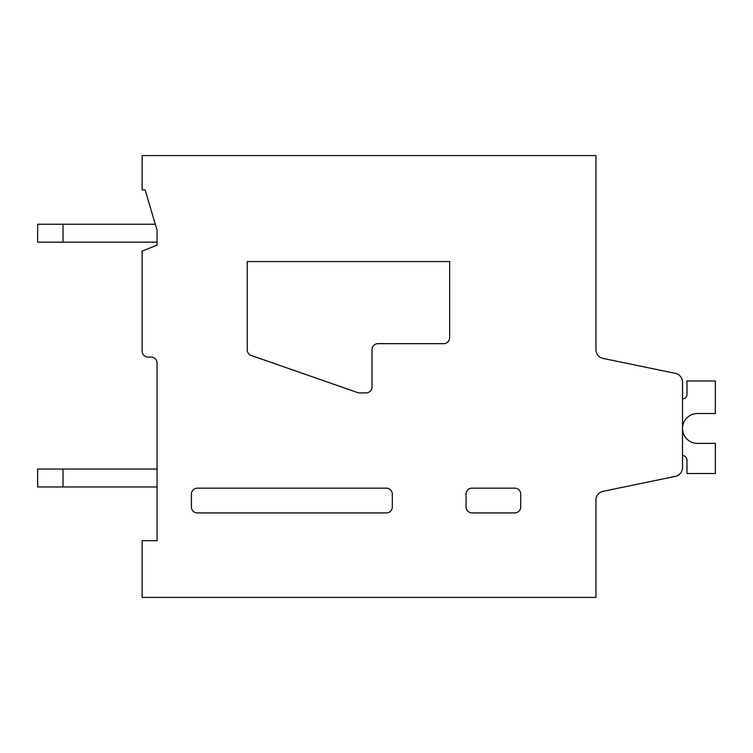 <?xml version="1.0" encoding="UTF-8"?>
<svg xmlns="http://www.w3.org/2000/svg" width="753" height="753" viewBox="0 0 753 753"><rect width="100%" height="100%" fill="white"/><g stroke="black" fill="none" stroke-linecap="round" stroke-linejoin="round"><path stroke-width="1.13" d="M386.355 512.934L197.371 512.934A5.977 5.977 0 0 1 191.403 506.967L191.403 494.128A5.977 5.977 0 0 1 197.371 488.16L386.355 488.16A5.977 5.977 0 0 1 392.322 494.128L392.322 506.967A5.977 5.977 0 0 1 386.355 512.934M157.066 230.211L157.066 245.139L142.138 251.107L142.138 351.124A5.977 5.977 0 0 0 148.115 357.091L151.099 357.091A5.977 5.977 0 0 1 157.066 363.068L157.066 540.701L142.138 540.701L142.138 597.421L595.934 597.421L595.934 500.096A8.961 8.961 0 0 1 603.068 491.333L675.366 476.357A8.961 8.961 0 0 0 682.51 467.585L682.51 382.148A8.961 8.961 0 0 0 675.366 373.375L603.078 358.4A8.961 8.961 0 0 1 595.934 349.627L595.934 155.579L142.138 155.579L142.138 189.907L145.131 189.907L157.066 230.211L157.066 242.155L63.026 242.155L63.026 224.243L155.297 224.243M595.934 500.096A8.961 8.961 0 0 1 603.068 491.333L675.366 476.357M682.51 467.585L682.51 455.612A4.48 4.48 0 0 1 686.99 460.092L686.99 473.524L715.35 473.524L715.35 443.376L698.05 443.376A14.938 14.938 0 0 1 682.51 428.758A14.938 14.938 0 0 1 697.438 413.519L715.35 413.519L715.35 380.98L686.99 380.98L686.99 394.412A4.48 4.48 0 0 1 682.51 398.892L682.51 382.148M603.078 358.4A8.961 8.961 0 0 1 595.934 349.627A8.961 8.961 0 0 0 603.078 358.4A8.961 8.961 0 0 1 595.934 349.627A8.961 8.961 0 0 0 603.078 358.4A8.961 8.961 0 0 1 595.934 349.627A8.961 8.961 0 0 0 603.078 358.4A8.961 8.961 0 0 1 595.934 349.627A8.961 8.961 0 0 0 603.078 358.4A8.961 8.961 0 0 1 595.934 349.627A8.961 8.961 0 0 0 603.078 358.4A8.961 8.961 0 0 1 595.934 349.627A8.961 8.961 0 0 0 603.078 358.4A8.961 8.961 0 0 1 595.934 349.627A8.961 8.961 0 0 0 603.078 358.4A8.961 8.961 0 0 1 595.934 349.627A8.961 8.961 0 0 0 603.078 358.4A8.961 8.961 0 0 1 595.934 349.627A8.961 8.961 0 0 0 603.078 358.4A8.961 8.961 0 0 1 595.934 349.627A8.961 8.961 0 0 0 603.078 358.4A8.961 8.961 0 0 1 595.934 349.627L595.934 295.891M520.7 494.128L520.7 506.967A5.977 5.977 0 0 1 514.723 512.934L472.037 512.934A5.977 5.977 0 0 1 466.06 506.967L466.06 494.128A5.977 5.977 0 0 1 472.037 488.16L514.723 488.16A5.977 5.977 0 0 1 520.7 494.128M372.02 386.948A5.977 5.977 0 0 1 366.052 392.915L359.605 392.915A5.986 5.986 0 0 1 357.628 392.586L251.229 355.472A5.968 5.968 0 0 1 247.229 349.834L247.229 261.564L449.645 261.564L449.645 337.692A5.977 5.977 0 0 1 443.677 343.66L377.997 343.66A5.977 5.977 0 0 0 372.02 349.627L372.02 386.948M686.99 394.412A4.48 4.48 0 0 1 682.51 398.892A4.48 4.48 0 0 0 686.99 394.412A4.48 4.48 0 0 1 682.51 398.892A4.48 4.48 0 0 0 686.99 394.412A4.48 4.48 0 0 1 682.51 398.892A4.48 4.48 0 0 0 686.99 394.412A4.48 4.48 0 0 1 682.51 398.892A4.48 4.48 0 0 0 686.99 394.412A4.48 4.48 0 0 1 682.51 398.892A4.48 4.48 0 0 0 686.99 394.412A4.48 4.48 0 0 1 682.51 398.892A4.48 4.48 0 0 0 686.99 394.412A4.48 4.48 0 0 1 682.51 398.892A4.48 4.48 0 0 0 686.99 394.412A4.48 4.48 0 0 1 682.51 398.892A4.48 4.48 0 0 0 686.99 394.412A4.48 4.48 0 0 1 682.51 398.892A4.48 4.48 0 0 0 686.99 394.412A4.48 4.48 0 0 1 682.51 398.892A4.48 4.48 0 0 0 686.99 394.412M63.026 469.053L63.026 486.965L37.65 486.965L37.65 469.053L157.066 469.053M63.026 486.965L157.066 486.965M63.026 242.155L37.65 242.155L37.65 224.243L63.026 224.243"/></g></svg>
